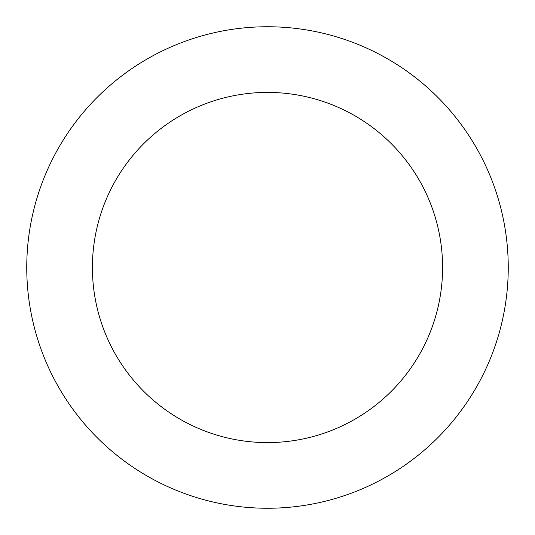 <?xml version="1.0" encoding="UTF-8"?>
<svg xmlns="http://www.w3.org/2000/svg" width="535" height="535" viewBox="0 0 535 535"><rect width="100%" height="100%" fill="white"/><g stroke="black" fill="none" stroke-linecap="round" stroke-linejoin="round"><path stroke-width="0.8" d="M442.592 267.5A175.092 175.092 0 0 0 267.5 92.408A175.092 175.092 0 0 0 92.408 267.5A175.092 175.092 0 0 0 267.5 442.592A175.092 175.092 0 0 0 442.592 267.5M508.25 267.5A240.75 240.75 0 0 0 267.5 26.75A240.75 240.75 0 0 0 26.75 267.5A240.75 240.75 0 0 0 267.5 508.25A240.75 240.75 0 0 0 508.25 267.5"/></g></svg>
